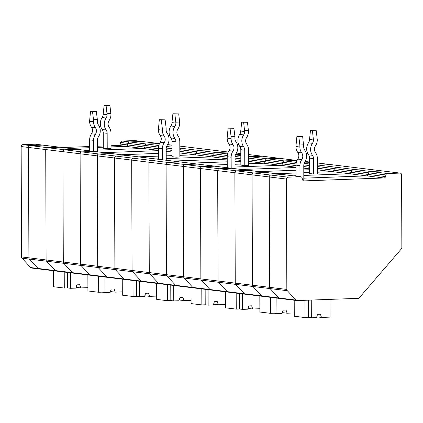 <?xml version="1.0" encoding="UTF-8"?>
<svg xmlns="http://www.w3.org/2000/svg" width="423" height="423" viewBox="0 0 423 423"><rect width="100%" height="100%" fill="white"/><g stroke="black" fill="none" stroke-linecap="round" stroke-linejoin="round"><path stroke-width="0.63" d="M122.189 141.028L134.657 140.573L142.028 141.478A1.835 1.629 -83 0 1 142.255 141.488A1.835 1.629 97 0 0 142.028 141.478L129.56 141.932A1.835 1.629 97 0 0 127.989 143.344A1.835 1.629 -83 0 1 129.56 141.932L142.028 141.478L159.222 143.587A1.835 1.629 -83 0 1 159.482 143.598L146.755 144.042A1.835 1.629 97 0 0 145.184 145.454A1.835 1.629 -83 0 1 146.755 144.042L122.189 141.028A1.835 1.629 97 0 0 120.618 142.445L120.243 144.047A1.835 1.629 -83 0 1 118.673 145.464L111.048 145.739M134.657 140.573A1.835 1.629 -83 0 1 135.111 140.632M69.784 148.42L89.681 147.696L69.784 148.42M97.443 147.41L103.286 147.199L97.443 147.41M111.053 146.913L126.043 146.363L111.053 146.913M103.281 146.025L97.443 146.236M89.676 146.522L62.414 147.516M39.217 268.959A1.835 1.629 -83 0 1 38.059 268.468A1.835 1.629 97 0 0 38.985 268.949L56.18 271.058A1.835 1.629 -83 0 1 55.254 270.577A1.835 1.629 97 0 0 56.412 271.069A1.835 1.629 -83 0 1 56.18 271.058L73.38 273.168A1.835 1.629 -83 0 1 72.449 272.682L63.778 263.312L72.449 272.682A1.835 1.629 97 0 0 73.607 273.173A1.835 1.629 -83 0 1 73.38 273.168L90.575 275.273A1.835 1.629 -83 0 1 89.65 274.791A1.835 1.629 97 0 0 90.802 275.283A1.835 1.629 -83 0 1 90.575 275.273L107.77 277.382A1.835 1.629 97 0 0 107.997 277.393M31.847 268.055A1.835 1.629 -83 0 1 30.689 267.563L22.017 258.194A1.835 1.629 -83 0 1 21.536 256.92L21.15 146.548A1.835 1.629 -83 0 1 22.773 144.661L35.246 144.206A1.835 1.629 -83 0 1 35.701 144.259M158.435 148.732L144.809 147.061L145.184 145.454L144.809 147.061A1.835 1.629 -83 0 1 143.238 148.473A1.835 1.629 97 0 0 144.809 147.061L127.614 144.952A1.835 1.629 -83 0 1 126.043 146.363A1.835 1.629 97 0 0 127.614 144.952L127.989 143.344L127.614 144.952L120.243 144.047M30.689 267.563L106.845 276.896L98.168 267.526L80.973 265.417A1.835 1.629 -83 0 1 80.492 264.142A1.835 1.629 97 0 0 80.973 265.417L89.65 274.791L80.973 265.417L63.778 263.312A1.835 1.629 -83 0 1 63.297 262.038A1.835 1.629 97 0 0 63.778 263.312L46.583 261.203A1.835 1.629 -83 0 1 46.102 259.928A1.835 1.629 97 0 0 46.583 261.203L55.254 270.577L46.583 261.203L29.388 259.098L38.059 268.468L29.388 259.098A1.835 1.629 -83 0 1 28.907 257.819L28.521 147.453A1.835 1.629 -83 0 1 30.144 145.565A1.835 1.629 97 0 0 28.521 147.453L28.907 257.819A1.835 1.629 97 0 0 29.388 259.098L22.017 258.194M22.773 144.661L47.339 147.669A1.835 1.629 97 0 0 45.716 149.562L46.102 259.928L45.716 149.562A1.835 1.629 -83 0 1 47.339 147.669L59.807 147.215L47.339 147.669L81.729 151.889A1.835 1.629 97 0 0 80.106 153.776L80.492 264.142L80.106 153.776A1.835 1.629 -83 0 1 81.729 151.889L94.202 151.429L81.729 151.889L98.924 153.993L111.397 153.538L94.202 151.429A1.835 1.629 -83 0 1 94.429 151.439A1.835 1.629 97 0 0 94.202 151.429L77.007 149.324L64.534 149.779A1.835 1.629 97 0 0 62.911 151.667L63.297 262.038L62.911 151.667A1.835 1.629 -83 0 1 64.534 149.779L77.007 149.324A1.835 1.629 -83 0 1 77.235 149.335A1.835 1.629 97 0 0 77.007 149.324L59.807 147.215A1.835 1.629 -83 0 1 60.04 147.225A1.835 1.629 97 0 0 59.807 147.215L42.612 145.11A1.835 1.629 -83 0 1 42.845 145.121A1.835 1.629 97 0 0 42.612 145.11L30.144 145.565L42.612 145.11L35.246 144.206M280.047 158.392A1.835 1.629 97 0 0 279.592 158.339L267.119 158.794L279.592 158.339L296.787 160.444A1.835 1.629 -83 0 1 297.046 160.46L297.015 160.454A1.835 1.629 97 0 0 296.787 160.444L284.314 160.899A1.835 1.629 97 0 0 282.744 162.316A1.835 1.629 -83 0 1 284.314 160.899L267.119 158.794A1.835 1.629 97 0 0 265.549 160.206L265.173 161.813L248.602 159.783M304.343 162.903L309.594 162.712L304.343 162.903M296 165.589L282.368 163.918L282.744 162.316L282.368 163.918A1.835 1.629 -83 0 1 280.798 165.335L235.019 167.006L280.798 165.335A1.835 1.629 97 0 0 282.368 163.918L265.173 161.813A1.835 1.629 97 0 1 263.603 163.225L248.613 163.775L263.603 163.225A1.835 1.629 97 0 0 265.173 161.813L265.549 160.206L248.597 158.128M224.539 167.386L227.251 167.286L224.539 167.386M296.005 167.513L241.734 169.496L296.005 167.513M249.411 170.453A1.835 1.629 97 0 0 249.189 170.411L231.994 168.301A1.835 1.629 97 0 0 231.762 168.291A1.835 1.629 -83 0 1 231.994 168.301L214.799 166.191A1.835 1.629 97 0 0 214.567 166.186A1.835 1.629 -83 0 1 214.799 166.191L197.604 164.087A1.835 1.629 97 0 0 197.372 164.076A1.835 1.629 -83 0 1 197.827 164.129M107.77 277.382A1.835 1.629 97 0 1 106.845 276.896L210.014 289.544A1.835 1.629 97 0 0 210.94 290.025A1.835 1.629 -83 0 1 210.014 289.544L261.599 295.867A1.835 1.629 97 0 0 262.757 296.359A1.835 1.629 -83 0 1 261.599 295.867L252.928 286.493L261.599 295.867L278.794 297.972L270.123 288.602A1.835 1.629 -83 0 1 269.641 287.328L269.255 176.957A1.835 1.629 -83 0 1 270.879 175.069A1.835 1.629 97 0 0 269.255 176.957L269.641 287.328A1.835 1.629 97 0 0 270.123 288.602L278.794 297.972A1.835 1.629 97 0 0 279.725 298.458A1.835 1.629 -83 0 1 278.794 297.972L295.994 300.081A1.835 1.629 97 0 0 297.147 300.573L358.165 298.347A1.835 1.629 97 0 0 359.317 297.766L401.374 248.888A1.835 1.629 97 0 0 401.85 247.577L401.596 174.858A1.835 1.629 97 0 0 399.957 173.092L387.489 173.546A1.835 1.629 97 0 0 385.919 174.958L385.543 176.565A1.835 1.629 97 0 1 383.973 177.977L304.095 180.896A1.835 1.629 97 0 1 302.514 179.595L302.128 178.02A1.835 1.629 97 0 0 300.774 176.729L283.579 174.625A1.835 1.629 97 0 0 283.352 174.614A1.835 1.629 -83 0 1 283.579 174.625L266.384 172.515A1.835 1.629 97 0 0 266.157 172.505A1.835 1.629 -83 0 1 266.384 172.515L249.189 170.411A1.835 1.629 97 0 0 248.957 170.4L236.489 170.855L248.957 170.4L231.762 168.291L197.372 164.076L184.904 164.531A1.835 1.629 97 0 0 183.281 166.419A1.835 1.629 -83 0 1 184.904 164.531L202.099 166.641L214.567 166.186L202.099 166.641A1.835 1.629 97 0 0 200.476 168.528L200.856 278.894A1.835 1.629 97 0 0 201.343 280.174L210.014 289.544L201.343 280.174A1.835 1.629 -83 0 1 200.856 278.894L200.476 168.528A1.835 1.629 -83 0 1 202.099 166.641L219.294 168.745A1.835 1.629 97 0 0 217.671 170.633L218.056 281.004A1.835 1.629 97 0 0 218.538 282.278A1.835 1.629 -83 0 1 218.056 281.004L217.671 170.633A1.835 1.629 -83 0 1 219.294 168.745L236.489 170.855A1.835 1.629 97 0 0 234.865 172.743L235.251 283.109A1.835 1.629 97 0 0 235.733 284.388L218.538 282.278L227.209 291.648A1.835 1.629 97 0 0 228.367 292.145A1.835 1.629 -83 0 1 227.209 291.648L218.538 282.278L184.148 278.064A1.835 1.629 -83 0 1 183.661 276.79L183.281 166.419L183.661 276.79A1.835 1.629 97 0 0 184.148 278.064L192.819 287.434A1.835 1.629 97 0 0 193.745 287.92A1.835 1.629 -83 0 1 192.819 287.434L184.148 278.064L149.753 273.85A1.835 1.629 -83 0 1 149.271 272.576L148.885 162.205A1.835 1.629 -83 0 1 150.514 160.317A1.835 1.629 97 0 0 148.885 162.205L149.271 272.576A1.835 1.629 97 0 0 149.753 273.85L158.429 283.22A1.835 1.629 97 0 0 159.355 283.706A1.835 1.629 -83 0 1 158.429 283.22L149.753 273.85L132.558 271.74L141.234 281.11L132.558 271.74A1.835 1.629 -83 0 1 132.076 270.466L131.69 160.095A1.835 1.629 -83 0 1 133.319 158.207L145.787 157.753L133.319 158.207A1.835 1.629 97 0 0 131.69 160.095L132.076 270.466A1.835 1.629 97 0 0 132.558 271.74L115.363 269.636A1.835 1.629 -83 0 1 114.882 268.356L114.496 157.991A1.835 1.629 -83 0 1 116.119 156.103A1.835 1.629 97 0 0 114.496 157.991L114.882 268.356A1.835 1.629 97 0 0 115.363 269.636L124.039 279.006A1.835 1.629 97 0 0 124.965 279.487A1.835 1.629 -83 0 1 124.039 279.006L115.363 269.636L98.168 267.526A1.835 1.629 97 0 1 97.687 266.252A1.835 1.629 97 0 0 98.168 267.526L106.845 276.896A1.835 1.629 97 0 0 107.77 277.382L124.965 279.487A1.835 1.629 97 0 0 125.192 279.497A1.835 1.629 -83 0 1 124.965 279.487L142.16 281.596A1.835 1.629 -83 0 1 141.234 281.11A1.835 1.629 97 0 0 142.387 281.607A1.835 1.629 -83 0 1 142.16 281.596L159.355 283.706A1.835 1.629 97 0 0 159.582 283.711A1.835 1.629 -83 0 1 159.355 283.706L176.55 285.811A1.835 1.629 97 0 0 176.777 285.821M180.632 162.025A1.835 1.629 97 0 0 180.177 161.967L167.709 162.421L180.177 161.967L162.982 159.862A1.835 1.629 -83 0 1 163.209 159.873A1.835 1.629 97 0 0 162.982 159.862L150.514 160.317L167.709 162.421A1.835 1.629 97 0 0 166.08 164.314L166.466 274.68A1.835 1.629 97 0 0 166.953 275.955L175.624 285.329A1.835 1.629 97 0 0 176.55 285.811L210.94 290.025A1.835 1.629 97 0 0 211.172 290.035A1.835 1.629 -83 0 1 210.94 290.025L245.329 294.239A1.835 1.629 97 0 0 245.562 294.249M348.827 166.826A1.835 1.629 97 0 0 348.6 166.778L365.795 168.888A1.835 1.629 97 0 0 365.567 168.877A1.835 1.629 -83 0 1 366.022 168.93M365.795 168.888L382.995 170.992A1.835 1.629 97 0 0 382.762 170.982L370.294 171.437L382.762 170.982A1.835 1.629 -83 0 1 383.217 171.04M348.6 166.778A1.835 1.629 97 0 0 348.372 166.768L331.177 164.658L318.709 165.118L331.177 164.658L317.366 162.966L331.405 164.669A1.835 1.629 97 0 0 331.177 164.658A1.835 1.629 -83 0 1 331.405 164.669L348.6 166.778A1.835 1.629 97 0 0 348.372 166.768L335.904 167.222L348.372 166.768L365.567 168.877L353.099 169.332A1.835 1.629 97 0 0 351.529 170.744A1.835 1.629 -83 0 1 353.099 169.332L335.904 167.222A1.835 1.629 97 0 0 334.334 168.634L333.959 170.242L317.382 168.211M387.489 173.546L370.294 171.437A1.835 1.629 97 0 0 368.724 172.854L368.348 174.456A1.835 1.629 -83 0 1 366.778 175.873A1.835 1.629 97 0 0 368.348 174.456L368.724 172.854A1.835 1.629 -83 0 1 370.294 171.437L353.099 169.332L365.567 168.877L399.957 173.092M385.543 176.565L351.153 172.351L351.529 170.744L351.153 172.351A1.835 1.629 -83 0 1 349.583 173.763L303.799 175.434L349.583 173.763A1.835 1.629 97 0 0 351.153 172.351L333.959 170.242A1.835 1.629 97 0 1 332.388 171.653L317.398 172.203L332.388 171.653A1.835 1.629 97 0 0 333.959 170.242L334.334 168.634L317.377 166.556M293.324 175.82L296.031 175.719L293.324 175.82M383.973 177.977L366.778 175.873L303.809 178.168L366.778 175.873L317.387 169.819M300.774 176.729A1.835 1.629 97 0 0 300.547 176.719L266.157 172.505L253.684 172.959A1.835 1.629 97 0 0 252.06 174.852A1.835 1.629 -83 0 1 253.684 172.959L270.879 175.069L283.352 174.614L270.879 175.069L288.074 177.179A1.835 1.629 97 0 0 286.45 179.066L286.836 289.432A1.835 1.629 97 0 0 287.317 290.707L252.928 286.493A1.835 1.629 -83 0 1 252.446 285.218L252.06 174.852L252.446 285.218A1.835 1.629 97 0 0 252.928 286.493L235.733 284.388L244.404 293.758A1.835 1.629 97 0 0 245.329 294.239L279.725 298.458A1.835 1.629 97 0 0 279.952 298.464A1.835 1.629 -83 0 1 279.725 298.458L296.92 300.563M197.604 164.087L180.404 161.977A1.835 1.629 97 0 0 180.177 161.967L197.372 164.076L184.904 164.531L167.709 162.421A1.835 1.629 97 0 0 166.08 164.314L166.466 274.68A1.835 1.629 97 0 0 166.953 275.955L175.624 285.329A1.835 1.629 97 0 0 176.55 285.811M241.686 122.199L240.735 131.051A5.388 4.79 97 0 1 239.714 134.419A9.703 8.619 97 0 0 239.756 146.395A5.388 4.79 97 0 1 240.798 149.684L240.851 165.113L244.78 165.594L248.618 165.451L248.565 150.028A9.703 8.619 97 0 0 246.694 144.106A5.388 4.79 97 0 1 246.672 137.449A9.703 8.619 97 0 0 248.502 131.394L247.487 122.3L241.686 122.199L247.487 122.3M240.846 164.055L235.008 164.272L240.846 164.055M227.241 164.552L207.344 165.282L227.241 164.552M297.036 160.476L284.314 160.899L296.349 162.374M191.032 287.587L191.09 303.598L201.85 304.914L201.792 288.904M225.47 304.523L218.321 304.782L213.589 304.2M205.155 289.316L205.208 304.793L208.153 305.152L213.345 304.962L214.382 301.699L217.258 301.594L218.321 304.782M205.208 304.793L201.85 304.914M239.714 134.419L243.648 134.9A5.388 4.79 97 0 0 244.663 131.532L243.648 122.443M243.648 134.9A9.703 8.619 97 0 0 243.69 146.876A5.388 4.79 97 0 1 244.727 150.165L244.78 165.594M244.658 130.591L248.497 130.453M208.153 305.152L208.1 289.676M249.189 170.411A1.835 1.629 97 0 0 248.957 170.4L266.157 172.505L253.684 172.959L236.489 170.855A1.835 1.629 97 0 0 234.865 172.743L235.251 283.109A1.835 1.629 97 0 0 235.733 284.388L244.404 293.758A1.835 1.629 97 0 0 245.329 294.239M310.466 130.633L309.514 139.484A5.388 4.79 97 0 1 308.499 142.847A9.703 8.619 97 0 0 308.541 154.823A5.388 4.79 97 0 1 309.578 158.117L309.631 173.541L313.565 174.022L317.403 173.885L317.35 158.456A9.703 8.619 97 0 0 315.479 152.534A5.388 4.79 97 0 1 315.452 145.882A9.703 8.619 97 0 0 317.282 139.823L316.267 130.733L310.466 130.633L316.267 130.733M309.631 172.489L303.788 172.7L309.631 172.489M296.026 172.986L276.129 173.71L296.026 172.986M259.817 296.015L259.87 312.026L270.63 313.343L270.577 297.337M294.249 312.951L287.101 313.21L282.368 312.634M273.935 297.744L273.988 313.221L276.938 313.586L282.125 313.395L283.161 310.128L286.043 310.022L287.101 313.21M273.988 313.221L270.63 313.343M308.499 142.847L312.428 143.328A5.388 4.79 97 0 0 313.443 139.965L312.433 130.871M312.428 143.328A9.703 8.619 97 0 0 312.47 155.31A5.388 4.79 97 0 1 313.512 158.599L313.565 174.022M313.443 139.024L317.282 138.881M276.938 313.586L276.885 298.109M295.994 300.081L287.317 290.707M300.547 176.719L288.074 177.179M302.609 179.897L303.814 179.849L303.767 165.499A5.388 4.79 -83 0 1 304.782 162.136A9.703 8.619 -83 0 0 304.74 150.154A5.388 4.79 -83 0 1 303.698 146.866L302.683 136.698L296.877 136.597L295.931 146.527A9.703 8.619 -83 0 0 297.803 152.449A5.388 4.79 -83 0 1 297.829 159.101A9.703 8.619 -83 0 0 295.994 165.16L296.037 176.148M299.965 176.634L299.928 165.642A9.703 8.619 -83 0 1 301.758 159.582L297.829 159.101M303.693 144.851L299.854 144.989L299.865 147.008A9.703 8.619 -83 0 0 301.731 152.93A5.388 4.79 -83 0 1 301.758 159.582M296.877 136.597L302.683 136.698M299.854 144.989L298.844 136.841M329.977 299.373L330.04 317.118L321.491 317.43L316.758 316.848M308.319 300.166L308.378 317.435L311.328 317.8L316.515 317.61L317.551 314.342L320.433 314.236L321.491 317.43M308.378 317.435L305.02 317.562L304.962 300.288M294.207 300.23L294.26 316.24L305.02 317.562M311.328 317.8L311.265 300.06M231.762 168.291L219.294 168.745L231.762 168.291M309.62 169.75L303.783 169.967L309.62 169.75M296.015 170.247L258.934 171.601L296.015 170.247M385.919 174.958L334.334 168.634A1.835 1.629 97 0 1 335.904 167.222L318.709 165.118A1.835 1.629 97 0 0 317.372 165.943A1.835 1.629 -83 0 1 318.709 165.118L317.372 164.954M231.185 168.201L231.143 157.208A9.703 8.619 -83 0 1 232.973 151.154L229.044 150.673A5.388 4.79 -83 0 0 229.023 144.016A9.703 8.619 -83 0 1 227.151 138.094L228.097 128.169L233.903 128.269L228.097 128.169M227.251 167.72L227.214 156.727A9.703 8.619 -83 0 1 229.044 150.673M235.024 168.671L234.982 157.07A5.388 4.79 -83 0 1 236.002 153.702A9.703 8.619 -83 0 0 235.96 141.726A5.388 4.79 -83 0 1 234.918 138.437L234.913 136.418L231.074 136.56L231.08 138.575A9.703 8.619 -83 0 0 232.951 144.497A5.388 4.79 -83 0 1 232.973 151.154M234.913 136.418L233.903 128.269M231.074 136.56L230.064 128.407M259.859 308.737L252.711 308.996L247.978 308.42M239.545 293.53L239.598 309.007L242.548 309.366L247.735 309.181L248.772 305.914L251.648 305.808L252.711 308.996M239.598 309.007L236.24 309.128L236.182 293.118M225.422 291.801L225.48 307.812L236.24 309.128M242.548 309.366L242.49 293.895M262.625 156.24L279.82 158.35A1.835 1.629 97 0 0 279.592 158.339L262.397 156.23L249.924 156.684A1.835 1.629 97 0 0 248.592 157.515A1.835 1.629 -83 0 1 249.924 156.684L262.397 156.23L248.581 154.538L262.625 156.24A1.835 1.629 97 0 0 262.397 156.23A1.835 1.629 -83 0 1 262.847 156.288M248.587 156.521L267.119 158.794A1.835 1.629 97 0 0 265.549 160.206L296.058 163.944M190.149 163.172L227.23 161.819L190.149 163.172M234.998 161.533L240.84 161.322L234.998 161.533M180.404 161.977L163.209 159.873A1.835 1.629 -83 0 1 163.437 159.915M163.209 159.873L128.819 155.653A1.835 1.629 97 0 0 128.592 155.648L145.787 157.753A1.835 1.629 -83 0 1 146.014 157.763A1.835 1.629 97 0 0 145.787 157.753L162.982 159.862L150.514 160.317L116.119 156.103L128.592 155.648A1.835 1.629 -83 0 1 129.047 155.701M172.954 161.063L227.225 159.085L172.954 161.063M240.814 154.284L235.558 154.474L240.814 154.284M162.4 159.772L162.363 148.78A9.703 8.619 -83 0 1 164.193 142.725L160.264 142.239A5.388 4.79 -83 0 0 160.238 135.587A9.703 8.619 -83 0 1 158.366 129.665L159.318 119.741L165.118 119.841L159.318 119.741M158.472 159.291L158.435 148.299A9.703 8.619 -83 0 1 160.264 142.239M166.244 160.243L166.202 148.642A5.388 4.79 -83 0 1 167.217 145.274A9.703 8.619 -83 0 0 167.175 133.298A5.388 4.79 -83 0 1 166.139 130.009L166.128 127.989L162.289 128.127L162.3 130.147A9.703 8.619 -83 0 0 164.172 136.069A5.388 4.79 -83 0 1 164.193 142.725M166.128 127.989L165.118 119.841M162.289 128.127L161.279 119.979M191.08 300.309L183.926 300.568L179.193 299.986M170.765 285.102L170.818 300.579L173.763 300.938L178.955 300.748L179.992 297.485L182.868 297.38L183.926 300.568M170.818 300.579L167.46 300.7L167.402 284.69M156.642 283.373L156.7 299.384L167.46 300.7M173.763 300.938L173.71 285.462M211.262 149.964A1.835 1.629 97 0 0 211.04 149.916L228.235 152.026A1.835 1.629 97 0 0 228.002 152.016A1.835 1.629 -83 0 1 228.267 152.031L215.534 152.47A1.835 1.629 97 0 0 213.964 153.882A1.835 1.629 -83 0 1 215.534 152.47L198.339 150.366A1.835 1.629 97 0 0 196.769 151.778L196.394 153.38L179.817 151.349M227.214 157.16L213.589 155.49L213.964 153.882L213.589 155.49A1.835 1.629 -83 0 1 212.018 156.901L166.239 158.577L212.018 156.901A1.835 1.629 97 0 0 213.589 155.49L196.394 153.38A1.835 1.629 97 0 1 194.823 154.797L179.833 155.341L194.823 154.797A1.835 1.629 97 0 0 196.394 153.38L196.769 151.778L179.812 149.7M155.759 158.958L158.472 158.858L155.759 158.958M111.852 153.597A1.835 1.629 97 0 0 111.397 153.538L98.924 153.993A1.835 1.629 97 0 0 97.301 155.881L97.687 266.252L21.536 256.92M128.819 155.653L111.624 153.549A1.835 1.629 97 0 0 111.397 153.538L128.592 155.648L116.119 156.103L98.924 153.993A1.835 1.629 97 0 0 97.301 155.881L97.687 266.252L286.836 289.432M172.901 113.771L171.95 122.622A5.388 4.79 97 0 1 170.934 125.985A9.703 8.619 97 0 0 170.977 137.967A5.388 4.79 97 0 1 172.018 141.256L172.071 156.679L176 157.166L179.838 157.023L179.786 141.599A9.703 8.619 97 0 0 177.914 135.677A5.388 4.79 97 0 1 177.893 129.02A9.703 8.619 97 0 0 179.722 122.966L178.707 113.872L172.901 113.771L178.707 113.872M172.066 155.627L166.228 155.838L172.066 155.627M158.461 156.124L138.564 156.848L158.461 156.124M179.801 146.088L193.845 147.812A1.835 1.629 97 0 0 193.612 147.801A1.835 1.629 -83 0 1 193.845 147.812L211.04 149.916A1.835 1.629 97 0 0 210.807 149.906L198.339 150.366L210.807 149.906L228.002 152.016L215.534 152.47L227.569 153.946M122.252 279.159L122.31 295.164L133.065 296.486L133.012 280.475M156.69 296.089L149.536 296.354L144.803 295.772M136.37 280.888L136.428 296.364L139.373 296.724L144.56 296.534L145.602 293.271L148.478 293.165L149.536 296.354M136.428 296.364L133.065 296.486M170.934 125.985L174.863 126.472A5.388 4.79 97 0 0 175.883 123.104L174.868 114.014M174.863 126.472A9.703 8.619 97 0 0 174.905 138.448A5.388 4.79 97 0 1 175.947 141.737L176 157.166M175.878 122.162L179.717 122.02M139.373 296.724L139.32 281.247M211.04 149.916A1.835 1.629 97 0 0 210.807 149.906L193.612 147.801L181.144 148.256A1.835 1.629 97 0 0 179.812 149.081A1.835 1.629 -83 0 1 181.144 148.256L179.807 148.092M179.801 146.109L193.612 147.801L181.144 148.256L198.339 150.366A1.835 1.629 97 0 0 196.769 151.778L227.278 155.516M121.369 154.744L158.451 153.39L121.369 154.744M166.218 153.105L172.055 152.893L166.218 153.105M111.624 153.549L94.429 151.439A1.835 1.629 -83 0 1 94.657 151.487M94.429 151.439L77.235 149.335A1.835 1.629 -83 0 1 77.457 149.377M104.174 152.634L158.44 150.651L104.174 152.634M172.034 145.856L166.778 146.046L172.034 145.856M93.62 151.344L93.583 140.351A9.703 8.619 -83 0 1 95.413 134.292L91.479 133.811A5.388 4.79 -83 0 0 91.458 127.159A9.703 8.619 -83 0 1 89.586 121.237L90.533 111.307L96.338 111.408L90.533 111.307M89.692 150.858L89.65 139.87A9.703 8.619 -83 0 1 91.479 133.811M97.459 151.815L97.422 140.209A5.388 4.79 -83 0 1 98.437 136.846A9.703 8.619 -83 0 0 98.395 124.864A5.388 4.79 -83 0 1 97.353 121.575L97.348 119.561L93.509 119.698L93.515 121.718A9.703 8.619 -83 0 0 95.387 127.64A5.388 4.79 -83 0 1 95.413 134.292M97.348 119.561L96.338 111.408M93.509 119.698L92.5 111.55M122.295 291.875L115.146 292.14L110.414 291.558M101.98 276.674L102.033 292.145L104.983 292.51L110.17 292.319L111.207 289.052L114.088 288.946L115.146 292.14M102.033 292.145L98.675 292.272L98.622 276.261M87.862 274.939L87.915 290.95L98.675 292.272M104.983 292.51L104.93 277.033M86.979 150.53L89.687 150.429L86.979 150.53M97.454 150.144L143.238 148.473L97.454 150.144M77.235 149.335L60.04 147.225A1.835 1.629 -83 0 1 60.262 147.273M43.067 145.163A1.835 1.629 97 0 0 42.845 145.121L35.474 144.217M104.121 105.343L103.17 114.194A5.388 4.79 97 0 1 102.154 117.557A9.703 8.619 97 0 0 102.197 129.533A5.388 4.79 97 0 1 103.233 132.827L103.286 148.251L107.22 148.732L111.059 148.595L111 133.166A9.703 8.619 97 0 0 109.134 127.244A5.388 4.79 97 0 1 109.108 120.592A9.703 8.619 97 0 0 110.937 114.533L109.922 105.443L104.121 105.343L109.922 105.443M142.482 141.536A1.835 1.629 97 0 0 142.255 141.488L159.45 143.598A1.835 1.629 97 0 0 159.222 143.587L146.755 144.042L158.784 145.517M53.472 270.725L53.525 286.736L64.285 288.052L64.227 272.047M87.905 287.661L80.756 287.92L76.024 287.344M67.59 272.454L67.643 287.931L70.593 288.296L75.78 288.105L76.817 284.838L79.698 284.732L80.756 287.92M67.643 287.931L64.285 288.052M102.154 117.557L106.083 118.038A5.388 4.79 97 0 0 107.098 114.675L106.088 105.581M106.083 118.038A9.703 8.619 97 0 0 106.125 130.02A5.388 4.79 97 0 1 107.167 133.308L107.22 148.732M107.098 113.734L110.937 113.591M70.593 288.296L70.541 272.819M158.44 150.334L118.673 145.464M21.15 146.548L286.45 179.066M158.498 147.088L120.618 142.445M305.195 161.475L309.594 162.014L305.205 161.459M296.005 167.196L248.608 161.385M240.735 131.051L244.663 131.532M239.756 146.395L243.69 146.876M240.798 149.684L244.727 150.165M309.514 139.484L313.443 139.965M308.541 154.823L312.47 155.31M309.578 158.117L313.512 158.599M303.64 180.838L304.095 180.896M299.928 165.642L295.994 165.16M301.731 152.93L297.803 152.449M299.865 147.008L295.931 146.527M309.615 168.867L303.772 168.148M309.61 167.259L303.767 166.54M309.604 165.605L303.793 164.896M309.599 164.002L304.158 163.331M231.143 157.208L227.214 156.727M232.951 144.497L229.023 144.016M231.08 138.575L227.151 138.094M240.835 160.433L234.992 159.72M240.83 158.831L234.987 158.112M240.824 157.176L235.014 156.462M240.819 155.569L235.378 154.903M162.363 148.78L158.435 148.299M164.172 136.069L160.238 135.587M162.3 130.147L158.366 129.665M236.415 153.047L240.814 153.586L236.425 153.031M227.22 158.768L179.823 152.957M171.95 122.622L175.883 123.104M170.977 137.967L174.905 138.448M172.018 141.256L175.947 141.737M172.055 152.005L166.213 151.291M172.05 150.398L166.207 149.684M172.045 148.748L166.228 148.034M172.034 147.141L166.593 146.474M93.583 140.351L89.65 139.87M95.387 127.64L91.458 127.159M93.515 121.718L89.586 121.237M167.63 144.618L172.029 145.158M103.17 114.194L107.098 114.675M102.197 129.533L106.125 130.02M103.233 132.827L107.167 133.308M134.889 140.584L142.255 141.488M31.619 268.05L38.985 268.949M279.82 158.35L297.015 160.454M382.995 170.992L400.19 173.102M167.64 144.597L172.029 145.137M60.04 147.225L42.845 145.121"/></g></svg>
